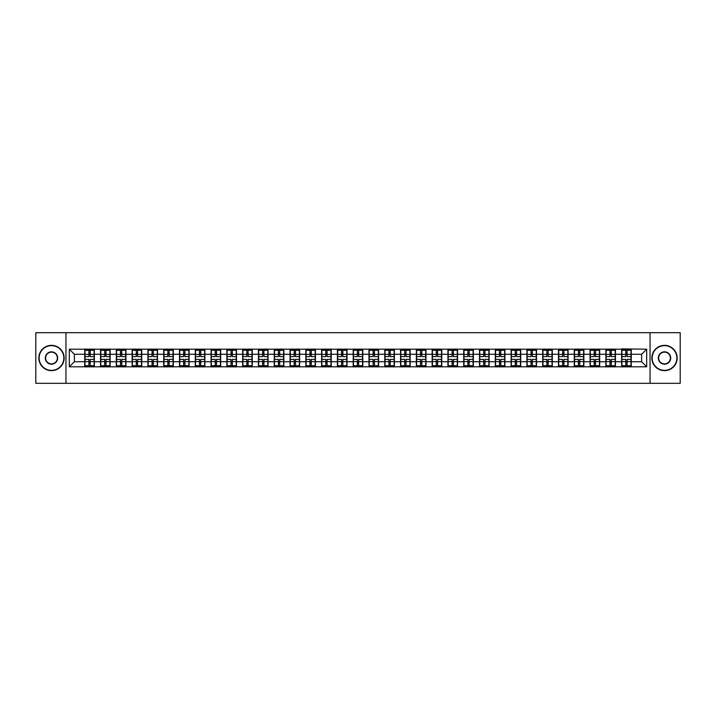 <?xml version="1.0" encoding="UTF-8"?>
<svg xmlns="http://www.w3.org/2000/svg" width="716" height="716" viewBox="0 0 716 716"><rect width="100%" height="100%" fill="white"/><g stroke="black" fill="none" stroke-linecap="round" stroke-linejoin="round"><path stroke-width="1.07" d="M650.038 383.311L680.2 383.311L680.2 332.689L650.038 332.689L650.038 383.311L65.962 383.311L65.962 332.689L35.8 332.689L35.8 383.311L65.962 383.311M650.038 332.689L65.962 332.689M641.634 361.741L641.634 354.259L631.261 354.259L631.261 361.741L641.634 361.741L646.691 366.807L646.691 349.193L621.64 348.889L621.64 354.259L615.465 354.259L615.465 361.741L621.64 361.741L621.64 354.259M646.691 366.807L69.309 366.807L69.309 349.193L84.739 349.193L84.739 354.259L74.366 354.259L74.366 361.741L84.739 361.741L84.739 354.259M621.64 349.193L84.739 349.193M621.64 361.741L621.64 366.807M615.465 361.741L615.465 366.807M615.465 349.193L615.465 354.259M599.677 361.741L605.852 361.741L605.852 354.259L599.677 354.259L599.677 366.807M605.852 361.741L605.852 366.807M605.852 349.193L605.852 354.259M599.677 349.193L599.677 354.259M583.88 361.741L590.056 361.741L590.056 354.259L583.88 354.259L583.88 366.807M590.056 361.741L590.056 366.807M590.056 349.193L590.056 354.259M583.88 349.193L583.88 354.259M568.092 361.741L574.268 361.741L574.268 354.259L568.092 354.259L568.092 366.807M574.268 361.741L574.268 366.807M574.268 349.193L574.268 354.259M568.092 349.193L568.092 354.259M552.305 361.741L558.48 361.741L558.48 354.259L552.305 354.259L552.305 366.807M558.48 361.741L558.48 366.807M558.48 349.193L558.48 354.259M552.305 349.193L552.305 354.259M536.508 361.741L542.683 361.741L542.683 354.259L536.508 354.259L536.508 366.807M542.683 361.741L542.683 366.807M542.683 349.193L542.683 354.259M536.508 349.193L536.508 354.259M520.72 361.741L526.895 361.741L526.895 354.259L520.72 354.259L520.72 366.807M526.895 361.741L526.895 366.807M526.895 349.193L526.895 354.259M520.72 349.193L520.72 354.259M504.932 361.741L511.108 361.741L511.108 354.259L504.932 354.259L504.932 366.807M511.108 361.741L511.108 366.807M511.108 349.193L511.108 354.259M504.932 349.193L504.932 354.259M489.135 361.741L495.311 361.741L495.311 354.259L489.135 354.259L489.135 366.807M495.311 361.741L495.311 366.807M495.311 349.193L495.311 354.259M489.135 349.193L489.135 354.259M473.348 361.741L479.523 361.741L479.523 354.259L473.348 354.259L473.348 366.807M479.523 361.741L479.523 366.807M479.523 349.193L479.523 354.259M473.348 349.193L473.348 354.259M457.551 361.741L463.726 361.741L463.726 354.259L457.551 354.259L457.551 366.807M463.726 361.741L463.726 366.807M463.726 349.193L463.726 354.259M457.551 349.193L457.551 354.259M441.763 361.741L447.939 361.741L447.939 354.259L441.763 354.259L441.763 366.807M447.939 361.741L447.939 366.807M447.939 349.193L447.939 354.259M441.763 349.193L441.763 354.259M425.975 361.741L432.151 361.741L432.151 354.259L425.975 354.259L425.975 366.807M432.151 361.741L432.151 366.807M432.151 349.193L432.151 354.259M425.975 349.193L425.975 354.259M410.179 361.741L416.354 361.741L416.354 354.259L410.179 354.259L410.179 366.807M416.354 361.741L416.354 366.807M416.354 349.193L416.354 354.259M410.179 349.193L410.179 354.259M394.391 361.741L400.566 361.741L400.566 354.259L394.391 354.259L394.391 366.807M400.566 361.741L400.566 366.807M400.566 349.193L400.566 354.259M394.391 349.193L394.391 354.259M378.603 361.741L384.778 361.741L384.778 354.259L378.603 354.259L378.603 366.807M384.778 361.741L384.778 366.807M384.778 349.193L384.778 354.259M378.603 349.193L378.603 354.259M362.806 361.741L368.982 361.741L368.982 354.259L362.806 354.259L362.806 366.807M368.982 361.741L368.982 366.807M368.982 349.193L368.982 354.259M362.806 349.193L362.806 354.259M347.018 361.741L353.194 361.741L353.194 354.259L347.018 354.259L347.018 366.807M353.194 361.741L353.194 366.807M353.194 349.193L353.194 354.259M347.018 349.193L347.018 354.259M331.222 361.741L337.397 361.741L337.397 354.259L331.222 354.259L331.222 366.807M337.397 361.741L337.397 366.807M337.397 349.193L337.397 354.259M331.222 349.193L331.222 354.259M315.434 361.741L321.609 361.741L321.609 354.259L315.434 354.259L315.434 366.807M321.609 361.741L321.609 366.807M321.609 349.193L321.609 354.259M315.434 349.193L315.434 354.259M299.646 361.741L305.822 361.741L305.822 354.259L299.646 354.259L299.646 366.807M305.822 361.741L305.822 366.807M305.822 349.193L305.822 354.259M299.646 349.193L299.646 354.259M283.849 361.741L290.025 361.741L290.025 354.259L283.849 354.259L283.849 366.807M290.025 361.741L290.025 366.807M290.025 349.193L290.025 354.259M283.849 349.193L283.849 354.259M268.061 361.741L274.237 361.741L274.237 354.259L268.061 354.259L268.061 366.807M274.237 361.741L274.237 366.807M274.237 349.193L274.237 354.259M268.061 349.193L268.061 354.259M252.274 361.741L258.449 361.741L258.449 354.259L252.274 354.259L252.274 366.807M258.449 361.741L258.449 366.807M258.449 349.193L258.449 354.259M252.274 349.193L252.274 354.259M236.477 361.741L242.652 361.741L242.652 354.259L236.477 354.259L236.477 366.807M242.652 361.741L242.652 366.807M242.652 349.193L242.652 354.259M236.477 349.193L236.477 354.259M220.689 361.741L226.865 361.741L226.865 354.259L220.689 354.259L220.689 366.807M226.865 361.741L226.865 366.807M226.865 349.193L226.865 354.259M220.689 349.193L220.689 354.259M204.892 361.741L211.068 361.741L211.068 354.259L204.892 354.259L204.892 366.807M211.068 361.741L211.068 366.807M211.068 349.193L211.068 354.259M204.892 349.193L204.892 354.259M189.105 361.741L195.28 361.741L195.28 354.259L189.105 354.259L189.105 366.807M195.28 361.741L195.28 366.807M195.28 349.193L195.28 354.259M189.105 349.193L189.105 354.259M173.317 361.741L179.492 361.741L179.492 354.259L173.317 354.259L173.317 366.807M179.492 361.741L179.492 366.807M179.492 349.193L179.492 354.259M173.317 349.193L173.317 354.259M157.52 361.741L163.696 361.741L163.696 354.259L157.52 354.259L157.52 366.807M163.696 361.741L163.696 366.807M163.696 349.193L163.696 354.259M157.52 349.193L157.52 354.259M141.732 361.741L147.908 361.741L147.908 354.259L141.732 354.259L141.732 366.807M147.908 361.741L147.908 366.807M147.908 349.193L147.908 354.259M141.732 349.193L141.732 354.259M125.944 361.741L132.12 361.741L132.12 354.259L125.944 354.259L125.944 366.807M132.12 361.741L132.12 366.807M132.12 349.193L132.12 354.259M125.944 349.193L125.944 354.259M110.148 361.741L116.323 361.741L116.323 354.259L110.148 354.259L110.148 366.807M116.323 361.741L116.323 366.807M116.323 349.193L116.323 354.259M110.148 349.193L110.148 354.259M94.36 361.741L100.535 361.741L100.535 354.259L94.36 354.259L94.36 366.807M100.535 361.741L100.535 366.807M100.535 349.193L100.535 354.259M94.36 349.193L94.36 354.259M84.739 361.741L84.739 366.807M74.366 361.741L69.309 366.807M69.309 349.193L74.366 354.259M631.261 361.741L631.261 366.807M631.261 349.193L631.261 354.259M646.691 349.193L641.634 354.259M84.998 354.411L88.891 354.411L88.891 349.14L84.998 349.14L84.998 359.369L88.891 359.369L88.891 361.589L90.207 361.58L90.207 359.369L94.109 359.369L94.109 349.14L90.207 349.14L90.207 350.258L94.109 350.258M88.891 352.943L90.207 352.943M90.207 350.41L88.891 350.41M84.998 356.631L88.891 356.631L88.891 354.411L90.207 354.42L90.207 356.631L94.109 356.631M84.998 350.258L88.891 350.258M88.891 365.59L90.207 365.59M88.891 363.057L90.207 363.057M84.998 366.861L88.891 366.861L88.891 365.742L84.998 365.742L84.998 366.861M84.998 359.369L84.998 361.589L88.891 361.589L88.891 365.742M84.998 361.589L84.998 365.742M94.109 359.369L94.109 366.861L90.207 366.861L90.207 365.742L94.109 365.742M94.109 361.589L90.207 361.589L90.207 365.742M94.109 354.411L90.207 354.411L90.207 350.258M100.786 354.411L104.688 354.411L104.688 349.14L100.786 349.14L100.786 359.369L104.688 359.369L104.688 361.589L106.004 361.58L106.004 359.369L109.897 359.369L109.897 349.14L106.004 349.14L106.004 350.258L109.897 350.258M104.688 352.943L106.004 352.943M106.004 350.41L104.688 350.41M100.786 356.631L104.688 356.631L104.688 354.411L106.004 354.42L106.004 356.631L109.897 356.631M100.786 350.258L104.688 350.258M104.688 365.59L106.004 365.59M104.688 363.057L106.004 363.057M100.786 366.861L104.688 366.861L104.688 365.742L100.786 365.742L100.786 366.861M100.786 359.369L100.786 361.589L104.688 361.589L104.688 365.742M100.786 361.589L100.786 365.742M109.897 359.369L109.897 366.861L106.004 366.861L106.004 365.742L109.897 365.742M109.897 361.589L106.004 361.589L106.004 365.742M109.897 354.411L106.004 354.411L106.004 350.258M116.574 354.411L120.476 354.411L120.476 349.14L116.574 349.14L116.574 359.369L120.476 359.369L120.476 361.589L121.792 361.58L121.792 359.369L125.685 359.369L125.685 349.14L121.792 349.14L121.792 350.258L125.685 350.258M120.476 352.943L121.792 352.943M121.792 350.41L120.476 350.41M116.574 356.631L120.476 356.631L120.476 354.411L121.792 354.42L121.792 356.631L125.685 356.631M116.574 350.258L120.476 350.258M120.476 365.59L121.792 365.59M120.476 363.057L121.792 363.057M116.574 366.861L120.476 366.861L120.476 365.742L116.574 365.742L116.574 366.861M116.574 359.369L116.574 361.589L120.476 361.589L120.476 365.742M116.574 361.589L116.574 365.742M125.685 359.369L125.685 366.861L121.792 366.861L121.792 365.742L125.685 365.742M125.685 361.589L121.792 361.589L121.792 365.742M125.685 354.411L121.792 354.411L121.792 350.258M132.371 354.411L136.264 354.411L136.264 349.14L132.371 349.14L132.371 359.369L136.264 359.369L136.264 361.589L137.579 361.58L137.579 359.369L141.482 359.369L141.482 349.14L137.579 349.14L137.579 350.258L141.482 350.258M136.264 352.943L137.579 352.943M137.579 350.41L136.264 350.41M132.371 356.631L136.264 356.631L136.264 354.411L137.579 354.42L137.579 356.631L141.482 356.631M132.371 350.258L136.264 350.258M136.264 365.59L137.579 365.59M136.264 363.057L137.579 363.057M132.371 366.861L136.264 366.861L136.264 365.742L132.371 365.742L132.371 366.861M132.371 359.369L132.371 361.589L136.264 361.589L136.264 365.742M132.371 361.589L132.371 365.742M141.482 359.369L141.482 366.861L137.579 366.861L137.579 365.742L141.482 365.742M141.482 361.589L137.579 361.589L137.579 365.742M141.482 354.411L137.579 354.411L137.579 350.258M148.158 354.411L152.061 354.411L152.061 349.14L148.158 349.14L148.158 359.369L152.061 359.369L152.061 361.589L153.376 361.58L153.376 359.369L157.269 359.369L157.269 349.14L153.376 349.14L153.376 350.258L157.269 350.258M152.061 352.943L153.376 352.943M153.376 350.41L152.061 350.41M148.158 356.631L152.061 356.631L152.061 354.411L153.376 354.42L153.376 356.631L157.269 356.631M148.158 350.258L152.061 350.258M152.061 365.59L153.376 365.59M152.061 363.057L153.376 363.057M148.158 366.861L152.061 366.861L152.061 365.742L148.158 365.742L148.158 366.861M148.158 359.369L148.158 361.589L152.061 361.589L152.061 365.742M148.158 361.589L148.158 365.742M157.269 359.369L157.269 366.861L153.376 366.861L153.376 365.742L157.269 365.742M157.269 361.589L153.376 361.589L153.376 365.742M157.269 354.411L153.376 354.411L153.376 350.258M163.955 354.411L167.848 354.411L167.848 349.14L163.955 349.14L163.955 359.369L167.848 359.369L167.848 361.589L169.164 361.58L169.164 359.369L173.057 359.369L173.057 349.14L169.164 349.14L169.164 350.258L173.057 350.258M167.848 352.943L169.164 352.943M169.164 350.41L167.848 350.41M163.955 356.631L167.848 356.631L167.848 354.411L169.164 354.42L169.164 356.631L173.057 356.631M163.955 350.258L167.848 350.258M167.848 365.59L169.164 365.59M167.848 363.057L169.164 363.057M163.955 366.861L167.848 366.861L167.848 365.742L163.955 365.742L163.955 366.861M163.955 359.369L163.955 361.589L167.848 361.589L167.848 365.742M163.955 361.589L163.955 365.742M173.057 359.369L173.057 366.861L169.164 366.861L169.164 365.742L173.057 365.742M173.057 361.589L169.164 361.589L169.164 365.742M173.057 354.411L169.164 354.411L169.164 350.258M51.489 370.351A12.351 12.351 0 0 0 63.84 358A12.351 12.351 0 0 0 51.489 345.649A12.351 12.351 0 0 0 39.138 358A12.351 12.351 0 0 0 51.489 370.351M51.489 345.345A12.655 12.655 0 0 1 64.145 358A12.655 12.655 0 0 1 51.489 370.655A12.655 12.655 0 0 1 38.834 358A12.655 12.655 0 0 1 51.489 345.345M51.489 364.175A6.176 6.176 0 0 1 45.314 358A6.176 6.176 0 0 1 51.489 351.825A6.176 6.176 0 0 1 57.665 358A6.176 6.176 0 0 1 51.489 364.175M51.489 352.129A5.871 5.871 0 0 0 45.618 358A5.871 5.871 0 0 0 51.489 363.871A5.871 5.871 0 0 0 57.361 358A5.871 5.871 0 0 0 51.489 352.129M664.511 370.351A12.351 12.351 0 0 0 676.862 358A12.351 12.351 0 0 0 664.511 345.649A12.351 12.351 0 0 0 652.16 358A12.351 12.351 0 0 0 664.511 370.351M664.511 345.345A12.655 12.655 0 0 1 677.166 358A12.655 12.655 0 0 1 664.511 370.655A12.655 12.655 0 0 1 651.855 358A12.655 12.655 0 0 1 664.511 345.345M664.511 364.175A6.176 6.176 0 0 1 658.335 358A6.176 6.176 0 0 1 664.511 351.825A6.176 6.176 0 0 1 670.686 358A6.176 6.176 0 0 1 664.511 364.175M664.511 352.129A5.871 5.871 0 0 0 658.639 358A5.871 5.871 0 0 0 664.511 363.871A5.871 5.871 0 0 0 670.382 358A5.871 5.871 0 0 0 664.511 352.129M179.743 354.411L183.636 354.411L183.636 349.14L179.743 349.14L179.743 359.369L183.636 359.369L183.636 361.589L184.952 361.58L184.952 359.369L188.854 359.369L188.854 349.14L184.952 349.14L184.952 350.258L188.854 350.258M183.636 352.943L184.952 352.943M184.952 350.41L183.636 350.41M179.743 356.631L183.636 356.631L183.636 354.411L184.952 354.42L184.952 356.631L188.854 356.631M179.743 350.258L183.636 350.258M183.636 365.59L184.952 365.59M183.636 363.057L184.952 363.057M179.743 366.861L183.636 366.861L183.636 365.742L179.743 365.742L179.743 366.861M179.743 359.369L179.743 361.589L183.636 361.589L183.636 365.742M179.743 361.589L179.743 365.742M188.854 359.369L188.854 366.861L184.952 366.861L184.952 365.742L188.854 365.742M188.854 361.589L184.952 361.589L184.952 365.742M188.854 354.411L184.952 354.411L184.952 350.258M195.531 354.411L199.433 354.411L199.433 349.14L195.531 349.14L195.531 359.369L199.433 359.369L199.433 361.589L200.749 361.58L200.749 359.369L204.642 359.369L204.642 349.14L200.749 349.14L200.749 350.258L204.642 350.258M199.433 352.943L200.749 352.943M200.749 350.41L199.433 350.41M195.531 356.631L199.433 356.631L199.433 354.411L200.749 354.42L200.749 356.631L204.642 356.631M195.531 350.258L199.433 350.258M199.433 365.59L200.749 365.59M199.433 363.057L200.749 363.057M195.531 366.861L199.433 366.861L199.433 365.742L195.531 365.742L195.531 366.861M195.531 359.369L195.531 361.589L199.433 361.589L199.433 365.742M195.531 361.589L195.531 365.742M204.642 359.369L204.642 366.861L200.749 366.861L200.749 365.742L204.642 365.742M204.642 361.589L200.749 361.589L200.749 365.742M204.642 354.411L200.749 354.411L200.749 350.258M211.327 354.411L215.221 354.411L215.221 349.14L211.327 349.14L211.327 359.369L215.221 359.369L215.221 361.589L216.536 361.58L216.536 359.369L220.439 359.369L220.439 349.14L216.536 349.14L216.536 350.258L220.439 350.258M215.221 352.943L216.536 352.943M216.536 350.41L215.221 350.41M211.327 356.631L215.221 356.631L215.221 354.411L216.536 354.42L216.536 356.631L220.439 356.631M211.327 350.258L215.221 350.258M215.221 365.59L216.536 365.59M215.221 363.057L216.536 363.057M211.327 366.861L215.221 366.861L215.221 365.742L211.327 365.742L211.327 366.861M211.327 359.369L211.327 361.589L215.221 361.589L215.221 365.742M211.327 361.589L211.327 365.742M220.439 359.369L220.439 366.861L216.536 366.861L216.536 365.742L220.439 365.742M220.439 361.589L216.536 361.589L216.536 365.742M220.439 354.411L216.536 354.411L216.536 350.258M227.115 354.411L231.008 354.411L231.008 349.14L227.115 349.14L227.115 359.369L231.008 359.369L231.008 361.589L232.333 361.58L232.333 359.369L236.226 359.369L236.226 349.14L232.333 349.14L232.333 350.258L236.226 350.258M231.008 352.943L232.333 352.943M232.333 350.41L231.008 350.41M227.115 356.631L231.008 356.631L231.008 354.411L232.333 354.42L232.333 356.631L236.226 356.631M227.115 350.258L231.008 350.258M231.008 365.59L232.333 365.59M231.008 363.057L232.333 363.057M227.115 366.861L231.008 366.861L231.008 365.742L227.115 365.742L227.115 366.861M227.115 359.369L227.115 361.589L231.008 361.589L231.008 365.742M227.115 361.589L227.115 365.742M236.226 359.369L236.226 366.861L232.333 366.861L232.333 365.742L236.226 365.742M236.226 361.589L232.333 361.589L232.333 365.742M236.226 354.411L232.333 354.411L232.333 350.258M242.903 354.411L246.805 354.411L246.805 349.14L242.903 349.14L242.903 359.369L246.805 359.369L246.805 361.589L248.121 361.58L248.121 359.369L252.014 359.369L252.014 349.14L248.121 349.14L248.121 350.258L252.014 350.258M246.805 352.943L248.121 352.943M248.121 350.41L246.805 350.41M242.903 356.631L246.805 356.631L246.805 354.411L248.121 354.42L248.121 356.631L252.014 356.631M242.903 350.258L246.805 350.258M246.805 365.59L248.121 365.59M246.805 363.057L248.121 363.057M242.903 366.861L246.805 366.861L246.805 365.742L242.903 365.742L242.903 366.861M242.903 359.369L242.903 361.589L246.805 361.589L246.805 365.742M242.903 361.589L242.903 365.742M252.014 359.369L252.014 366.861L248.121 366.861L248.121 365.742L252.014 365.742M252.014 361.589L248.121 361.589L248.121 365.742M252.014 354.411L248.121 354.411L248.121 350.258M258.7 354.411L262.593 354.411L262.593 349.14L258.7 349.14L258.7 359.369L262.593 359.369L262.593 361.589L263.909 361.58L263.909 359.369L267.811 359.369L267.811 349.14L263.909 349.14L263.909 350.258L267.811 350.258M262.593 352.943L263.909 352.943M263.909 350.41L262.593 350.41M258.7 356.631L262.593 356.631L262.593 354.411L263.909 354.42L263.909 356.631L267.811 356.631M258.7 350.258L262.593 350.258M262.593 365.59L263.909 365.59M262.593 363.057L263.909 363.057M258.7 366.861L262.593 366.861L262.593 365.742L258.7 365.742L258.7 366.861M258.7 359.369L258.7 361.589L262.593 361.589L262.593 365.742M258.7 361.589L258.7 365.742M267.811 359.369L267.811 366.861L263.909 366.861L263.909 365.742L267.811 365.742M267.811 361.589L263.909 361.589L263.909 365.742M267.811 354.411L263.909 354.411L263.909 350.258M274.488 354.411L278.39 354.411L278.39 349.14L274.488 349.14L274.488 359.369L278.39 359.369L278.39 361.589L279.705 361.58L279.705 359.369L283.599 359.369L283.599 349.14L279.705 349.14L279.705 350.258L283.599 350.258M278.39 352.943L279.705 352.943M279.705 350.41L278.39 350.41M274.488 356.631L278.39 356.631L278.39 354.411L279.705 354.42L279.705 356.631L283.599 356.631M274.488 350.258L278.39 350.258M278.39 365.59L279.705 365.59M278.39 363.057L279.705 363.057M274.488 366.861L278.39 366.861L278.39 365.742L274.488 365.742L274.488 366.861M274.488 359.369L274.488 361.589L278.39 361.589L278.39 365.742M274.488 361.589L274.488 365.742M283.599 359.369L283.599 366.861L279.705 366.861L279.705 365.742L283.599 365.742M283.599 361.589L279.705 361.589L279.705 365.742M283.599 354.411L279.705 354.411L279.705 350.258M290.284 354.411L294.178 354.411L294.178 349.14L290.284 349.14L290.284 359.369L294.178 359.369L294.178 361.589L295.493 361.58L295.493 359.369L299.386 359.369L299.386 349.14L295.493 349.14L295.493 350.258L299.386 350.258M294.178 352.943L295.493 352.943M295.493 350.41L294.178 350.41M290.284 356.631L294.178 356.631L294.178 354.411L295.493 354.42L295.493 356.631L299.386 356.631M290.284 350.258L294.178 350.258M294.178 365.59L295.493 365.59M294.178 363.057L295.493 363.057M290.284 366.861L294.178 366.861L294.178 365.742L290.284 365.742L290.284 366.861M290.284 359.369L290.284 361.589L294.178 361.589L294.178 365.742M290.284 361.589L290.284 365.742M299.386 359.369L299.386 366.861L295.493 366.861L295.493 365.742L299.386 365.742M299.386 361.589L295.493 361.589L295.493 365.742M299.386 354.411L295.493 354.411L295.493 350.258M306.072 354.411L309.965 354.411L309.965 349.14L306.072 349.14L306.072 359.369L309.965 359.369L309.965 361.589L311.281 361.58L311.281 359.369L315.183 359.369L315.183 349.14L311.281 349.14L311.281 350.258L315.183 350.258M309.965 352.943L311.281 352.943M311.281 350.41L309.965 350.41M306.072 356.631L309.965 356.631L309.965 354.411L311.281 354.42L311.281 356.631L315.183 356.631M306.072 350.258L309.965 350.258M309.965 365.59L311.281 365.59M309.965 363.057L311.281 363.057M306.072 366.861L309.965 366.861L309.965 365.742L306.072 365.742L306.072 366.861M306.072 359.369L306.072 361.589L309.965 361.589L309.965 365.742M306.072 361.589L306.072 365.742M315.183 359.369L315.183 366.861L311.281 366.861L311.281 365.742L315.183 365.742M315.183 361.589L311.281 361.589L311.281 365.742M315.183 354.411L311.281 354.411L311.281 350.258M321.86 354.411L325.762 354.411L325.762 349.14L321.86 349.14L321.86 359.369L325.762 359.369L325.762 361.589L327.078 361.58L327.078 359.369L330.971 359.369L330.971 349.14L327.078 349.14L327.078 350.258L330.971 350.258M325.762 352.943L327.078 352.943M327.078 350.41L325.762 350.41M321.86 356.631L325.762 356.631L325.762 354.411L327.078 354.42L327.078 356.631L330.971 356.631M321.86 350.258L325.762 350.258M325.762 365.59L327.078 365.59M325.762 363.057L327.078 363.057M321.86 366.861L325.762 366.861L325.762 365.742L321.86 365.742L321.86 366.861M321.86 359.369L321.86 361.589L325.762 361.589L325.762 365.742M321.86 361.589L321.86 365.742M330.971 359.369L330.971 366.861L327.078 366.861L327.078 365.742L330.971 365.742M330.971 361.589L327.078 361.589L327.078 365.742M330.971 354.411L327.078 354.411L327.078 350.258M337.657 354.411L341.55 354.411L341.55 349.14L337.657 349.14L337.657 359.369L341.55 359.369L341.55 361.589L342.866 361.58L342.866 359.369L346.768 359.369L346.768 349.14L342.866 349.14L342.866 350.258L346.768 350.258M341.55 352.943L342.866 352.943M342.866 350.41L341.55 350.41M337.657 356.631L341.55 356.631L341.55 354.411L342.866 354.42L342.866 356.631L346.768 356.631M337.657 350.258L341.55 350.258M341.55 365.59L342.866 365.59M341.55 363.057L342.866 363.057M337.657 366.861L341.55 366.861L341.55 365.742L337.657 365.742L337.657 366.861M337.657 359.369L337.657 361.589L341.55 361.589L341.55 365.742M337.657 361.589L337.657 365.742M346.768 359.369L346.768 366.861L342.866 366.861L342.866 365.742L346.768 365.742M346.768 361.589L342.866 361.589L342.866 365.742M346.768 354.411L342.866 354.411L342.866 350.258M353.444 354.411L357.338 354.411L357.338 349.14L353.444 349.14L353.444 359.369L357.338 359.369L357.338 361.589L358.662 361.58L358.662 359.369L362.556 359.369L362.556 349.14L358.662 349.14L358.662 350.258L362.556 350.258M357.338 352.943L358.662 352.943M358.662 350.41L357.338 350.41M353.444 356.631L357.338 356.631L357.338 354.411L358.662 354.42L358.662 356.631L362.556 356.631M353.444 350.258L357.338 350.258M357.338 365.59L358.662 365.59M357.338 363.057L358.662 363.057M353.444 366.861L357.338 366.861L357.338 365.742L353.444 365.742L353.444 366.861M353.444 359.369L353.444 361.589L357.338 361.589L357.338 365.742M353.444 361.589L353.444 365.742M362.556 359.369L362.556 366.861L358.662 366.861L358.662 365.742L362.556 365.742M362.556 361.589L358.662 361.589L358.662 365.742M362.556 354.411L358.662 354.411L358.662 350.258M369.232 354.411L373.134 354.411L373.134 349.14L369.232 349.14L369.232 359.369L373.134 359.369L373.134 361.589L374.45 361.58L374.45 359.369L378.343 359.369L378.343 349.14L374.45 349.14L374.45 350.258L378.343 350.258M373.134 352.943L374.45 352.943M374.45 350.41L373.134 350.41M369.232 356.631L373.134 356.631L373.134 354.411L374.45 354.42L374.45 356.631L378.343 356.631M369.232 350.258L373.134 350.258M373.134 365.59L374.45 365.59M373.134 363.057L374.45 363.057M369.232 366.861L373.134 366.861L373.134 365.742L369.232 365.742L369.232 366.861M369.232 359.369L369.232 361.589L373.134 361.589L373.134 365.742M369.232 361.589L369.232 365.742M378.343 359.369L378.343 366.861L374.45 366.861L374.45 365.742L378.343 365.742M378.343 361.589L374.45 361.589L374.45 365.742M378.343 354.411L374.45 354.411L374.45 350.258M385.029 354.411L388.922 354.411L388.922 349.14L385.029 349.14L385.029 359.369L388.922 359.369L388.922 361.589L390.238 361.58L390.238 359.369L394.14 359.369L394.14 349.14L390.238 349.14L390.238 350.258L394.14 350.258M388.922 352.943L390.238 352.943M390.238 350.41L388.922 350.41M385.029 356.631L388.922 356.631L388.922 354.411L390.238 354.42L390.238 356.631L394.14 356.631M385.029 350.258L388.922 350.258M388.922 365.59L390.238 365.59M388.922 363.057L390.238 363.057M385.029 366.861L388.922 366.861L388.922 365.742L385.029 365.742L385.029 366.861M385.029 359.369L385.029 361.589L388.922 361.589L388.922 365.742M385.029 361.589L385.029 365.742M394.14 359.369L394.14 366.861L390.238 366.861L390.238 365.742L394.14 365.742M394.14 361.589L390.238 361.589L390.238 365.742M394.14 354.411L390.238 354.411L390.238 350.258M400.817 354.411L404.719 354.411L404.719 349.14L400.817 349.14L400.817 359.369L404.719 359.369L404.719 361.589L406.035 361.58L406.035 359.369L409.928 359.369L409.928 349.14L406.035 349.14L406.035 350.258L409.928 350.258M404.719 352.943L406.035 352.943M406.035 350.41L404.719 350.41M400.817 356.631L404.719 356.631L404.719 354.411L406.035 354.42L406.035 356.631L409.928 356.631M400.817 350.258L404.719 350.258M404.719 365.59L406.035 365.59M404.719 363.057L406.035 363.057M400.817 366.861L404.719 366.861L404.719 365.742L400.817 365.742L400.817 366.861M400.817 359.369L400.817 361.589L404.719 361.589L404.719 365.742M400.817 361.589L400.817 365.742M409.928 359.369L409.928 366.861L406.035 366.861L406.035 365.742L409.928 365.742M409.928 361.589L406.035 361.589L406.035 365.742M409.928 354.411L406.035 354.411L406.035 350.258M416.614 354.411L420.507 354.411L420.507 349.14L416.614 349.14L416.614 359.369L420.507 359.369L420.507 361.589L421.822 361.58L421.822 359.369L425.716 359.369L425.716 349.14L421.822 349.14L421.822 350.258L425.716 350.258M420.507 352.943L421.822 352.943M421.822 350.41L420.507 350.41M416.614 356.631L420.507 356.631L420.507 354.411L421.822 354.42L421.822 356.631L425.716 356.631M416.614 350.258L420.507 350.258M420.507 365.59L421.822 365.59M420.507 363.057L421.822 363.057M416.614 366.861L420.507 366.861L420.507 365.742L416.614 365.742L416.614 366.861M416.614 359.369L416.614 361.589L420.507 361.589L420.507 365.742M416.614 361.589L416.614 365.742M425.716 359.369L425.716 366.861L421.822 366.861L421.822 365.742L425.716 365.742M425.716 361.589L421.822 361.589L421.822 365.742M425.716 354.411L421.822 354.411L421.822 350.258M432.401 354.411L436.295 354.411L436.295 349.14L432.401 349.14L432.401 359.369L436.295 359.369L436.295 361.589L437.61 361.58L437.61 359.369L441.512 359.369L441.512 349.14L437.61 349.14L437.61 350.258L441.512 350.258M436.295 352.943L437.61 352.943M437.61 350.41L436.295 350.41M432.401 356.631L436.295 356.631L436.295 354.411L437.61 354.42L437.61 356.631L441.512 356.631M432.401 350.258L436.295 350.258M436.295 365.59L437.61 365.59M436.295 363.057L437.61 363.057M432.401 366.861L436.295 366.861L436.295 365.742L432.401 365.742L432.401 366.861M432.401 359.369L432.401 361.589L436.295 361.589L436.295 365.742M432.401 361.589L432.401 365.742M441.512 359.369L441.512 366.861L437.61 366.861L437.61 365.742L441.512 365.742M441.512 361.589L437.61 361.589L437.61 365.742M441.512 354.411L437.61 354.411L437.61 350.258M448.189 354.411L452.091 354.411L452.091 349.14L448.189 349.14L448.189 359.369L452.091 359.369L452.091 361.589L453.407 361.58L453.407 359.369L457.3 359.369L457.3 349.14L453.407 349.14L453.407 350.258L457.3 350.258M452.091 352.943L453.407 352.943M453.407 350.41L452.091 350.41M448.189 356.631L452.091 356.631L452.091 354.411L453.407 354.42L453.407 356.631L457.3 356.631M448.189 350.258L452.091 350.258M452.091 365.59L453.407 365.59M452.091 363.057L453.407 363.057M448.189 366.861L452.091 366.861L452.091 365.742L448.189 365.742L448.189 366.861M448.189 359.369L448.189 361.589L452.091 361.589L452.091 365.742M448.189 361.589L448.189 365.742M457.3 359.369L457.3 366.861L453.407 366.861L453.407 365.742L457.3 365.742M457.3 361.589L453.407 361.589L453.407 365.742M457.3 354.411L453.407 354.411L453.407 350.258M463.986 354.411L467.879 354.411L467.879 349.14L463.986 349.14L463.986 359.369L467.879 359.369L467.879 361.589L469.195 361.58L469.195 359.369L473.097 359.369L473.097 349.14L469.195 349.14L469.195 350.258L473.097 350.258M467.879 352.943L469.195 352.943M469.195 350.41L467.879 350.41M463.986 356.631L467.879 356.631L467.879 354.411L469.195 354.42L469.195 356.631L473.097 356.631M463.986 350.258L467.879 350.258M467.879 365.59L469.195 365.59M467.879 363.057L469.195 363.057M463.986 366.861L467.879 366.861L467.879 365.742L463.986 365.742L463.986 366.861M463.986 359.369L463.986 361.589L467.879 361.589L467.879 365.742M463.986 361.589L463.986 365.742M473.097 359.369L473.097 366.861L469.195 366.861L469.195 365.742L473.097 365.742M473.097 361.589L469.195 361.589L469.195 365.742M473.097 354.411L469.195 354.411L469.195 350.258M479.774 354.411L483.667 354.411L483.667 349.14L479.774 349.14L479.774 359.369L483.667 359.369L483.667 361.589L484.992 361.58L484.992 359.369L488.885 359.369L488.885 349.14L484.992 349.14L484.992 350.258L488.885 350.258M483.667 352.943L484.992 352.943M484.992 350.41L483.667 350.41M479.774 356.631L483.667 356.631L483.667 354.411L484.992 354.42L484.992 356.631L488.885 356.631M479.774 350.258L483.667 350.258M483.667 365.59L484.992 365.59M483.667 363.057L484.992 363.057M479.774 366.861L483.667 366.861L483.667 365.742L479.774 365.742L479.774 366.861M479.774 359.369L479.774 361.589L483.667 361.589L483.667 365.742M479.774 361.589L479.774 365.742M488.885 359.369L488.885 366.861L484.992 366.861L484.992 365.742L488.885 365.742M488.885 361.589L484.992 361.589L484.992 365.742M488.885 354.411L484.992 354.411L484.992 350.258M495.562 354.411L499.464 354.411L499.464 349.14L495.562 349.14L495.562 359.369L499.464 359.369L499.464 361.589L500.779 361.58L500.779 359.369L504.673 359.369L504.673 349.14L500.779 349.14L500.779 350.258L504.673 350.258M499.464 352.943L500.779 352.943M500.779 350.41L499.464 350.41M495.562 356.631L499.464 356.631L499.464 354.411L500.779 354.42L500.779 356.631L504.673 356.631M495.562 350.258L499.464 350.258M499.464 365.59L500.779 365.59M499.464 363.057L500.779 363.057M495.562 366.861L499.464 366.861L499.464 365.742L495.562 365.742L495.562 366.861M495.562 359.369L495.562 361.589L499.464 361.589L499.464 365.742M495.562 361.589L495.562 365.742M504.673 359.369L504.673 366.861L500.779 366.861L500.779 365.742L504.673 365.742M504.673 361.589L500.779 361.589L500.779 365.742M504.673 354.411L500.779 354.411L500.779 350.258M511.358 354.411L515.252 354.411L515.252 349.14L511.358 349.14L511.358 359.369L515.252 359.369L515.252 361.589L516.567 361.58L516.567 359.369L520.469 359.369L520.469 349.14L516.567 349.14L516.567 350.258L520.469 350.258M515.252 352.943L516.567 352.943M516.567 350.41L515.252 350.41M511.358 356.631L515.252 356.631L515.252 354.411L516.567 354.42L516.567 356.631L520.469 356.631M511.358 350.258L515.252 350.258M515.252 365.59L516.567 365.59M515.252 363.057L516.567 363.057M511.358 366.861L515.252 366.861L515.252 365.742L511.358 365.742L511.358 366.861M511.358 359.369L511.358 361.589L515.252 361.589L515.252 365.742M511.358 361.589L511.358 365.742M520.469 359.369L520.469 366.861L516.567 366.861L516.567 365.742L520.469 365.742M520.469 361.589L516.567 361.589L516.567 365.742M520.469 354.411L516.567 354.411L516.567 350.258M527.146 354.411L531.048 354.411L531.048 349.14L527.146 349.14L527.146 359.369L531.048 359.369L531.048 361.589L532.364 361.58L532.364 359.369L536.257 359.369L536.257 349.14L532.364 349.14L532.364 350.258L536.257 350.258M531.048 352.943L532.364 352.943M532.364 350.41L531.048 350.41M527.146 356.631L531.048 356.631L531.048 354.411L532.364 354.42L532.364 356.631L536.257 356.631M527.146 350.258L531.048 350.258M531.048 365.59L532.364 365.59M531.048 363.057L532.364 363.057M527.146 366.861L531.048 366.861L531.048 365.742L527.146 365.742L527.146 366.861M527.146 359.369L527.146 361.589L531.048 361.589L531.048 365.742M527.146 361.589L527.146 365.742M536.257 359.369L536.257 366.861L532.364 366.861L532.364 365.742L536.257 365.742M536.257 361.589L532.364 361.589L532.364 365.742M536.257 354.411L532.364 354.411L532.364 350.258M542.943 354.411L546.836 354.411L546.836 349.14L542.943 349.14L542.943 359.369L546.836 359.369L546.836 361.589L548.152 361.58L548.152 359.369L552.045 359.369L552.045 349.14L548.152 349.14L548.152 350.258L552.045 350.258M546.836 352.943L548.152 352.943M548.152 350.41L546.836 350.41M542.943 356.631L546.836 356.631L546.836 354.411L548.152 354.42L548.152 356.631L552.045 356.631M542.943 350.258L546.836 350.258M546.836 365.59L548.152 365.59M546.836 363.057L548.152 363.057M542.943 366.861L546.836 366.861L546.836 365.742L542.943 365.742L542.943 366.861M542.943 359.369L542.943 361.589L546.836 361.589L546.836 365.742M542.943 361.589L542.943 365.742M552.045 359.369L552.045 366.861L548.152 366.861L548.152 365.742L552.045 365.742M552.045 361.589L548.152 361.589L548.152 365.742M552.045 354.411L548.152 354.411L548.152 350.258M558.731 354.411L562.624 354.411L562.624 349.14L558.731 349.14L558.731 359.369L562.624 359.369L562.624 361.589L563.94 361.58L563.94 359.369L567.842 359.369L567.842 349.14L563.94 349.14L563.94 350.258L567.842 350.258M562.624 352.943L563.94 352.943M563.94 350.41L562.624 350.41M558.731 356.631L562.624 356.631L562.624 354.411L563.94 354.42L563.94 356.631L567.842 356.631M558.731 350.258L562.624 350.258M562.624 365.59L563.94 365.59M562.624 363.057L563.94 363.057M558.731 366.861L562.624 366.861L562.624 365.742L558.731 365.742L558.731 366.861M558.731 359.369L558.731 361.589L562.624 361.589L562.624 365.742M558.731 361.589L558.731 365.742M567.842 359.369L567.842 366.861L563.94 366.861L563.94 365.742L567.842 365.742M567.842 361.589L563.94 361.589L563.94 365.742M567.842 354.411L563.94 354.411L563.94 350.258M574.518 354.411L578.421 354.411L578.421 349.14L574.518 349.14L574.518 359.369L578.421 359.369L578.421 361.589L579.736 361.58L579.736 359.369L583.63 359.369L583.63 349.14L579.736 349.14L579.736 350.258L583.63 350.258M578.421 352.943L579.736 352.943M579.736 350.41L578.421 350.41M574.518 356.631L578.421 356.631L578.421 354.411L579.736 354.42L579.736 356.631L583.63 356.631M574.518 350.258L578.421 350.258M578.421 365.59L579.736 365.59M578.421 363.057L579.736 363.057M574.518 366.861L578.421 366.861L578.421 365.742L574.518 365.742L574.518 366.861M574.518 359.369L574.518 361.589L578.421 361.589L578.421 365.742M574.518 361.589L574.518 365.742M583.63 359.369L583.63 366.861L579.736 366.861L579.736 365.742L583.63 365.742M583.63 361.589L579.736 361.589L579.736 365.742M583.63 354.411L579.736 354.411L579.736 350.258M590.315 354.411L594.208 354.411L594.208 349.14L590.315 349.14L590.315 359.369L594.208 359.369L594.208 361.589L595.524 361.58L595.524 359.369L599.426 359.369L599.426 349.14L595.524 349.14L595.524 350.258L599.426 350.258M594.208 352.943L595.524 352.943M595.524 350.41L594.208 350.41M590.315 356.631L594.208 356.631L594.208 354.411L595.524 354.42L595.524 356.631L599.426 356.631M590.315 350.258L594.208 350.258M594.208 365.59L595.524 365.59M594.208 363.057L595.524 363.057M590.315 366.861L594.208 366.861L594.208 365.742L590.315 365.742L590.315 366.861M590.315 359.369L590.315 361.589L594.208 361.589L594.208 365.742M590.315 361.589L590.315 365.742M599.426 359.369L599.426 366.861L595.524 366.861L595.524 365.742L599.426 365.742M599.426 361.589L595.524 361.589L595.524 365.742M599.426 354.411L595.524 354.411L595.524 350.258M606.103 354.411L609.996 354.411L609.996 349.14L606.103 349.14L606.103 359.369L609.996 359.369L609.996 361.589L611.312 361.58L611.312 359.369L615.214 359.369L615.214 349.14L611.312 349.14L611.312 350.258L615.214 350.258M609.996 352.943L611.312 352.943M611.312 350.41L609.996 350.41M606.103 356.631L609.996 356.631L609.996 354.411L611.312 354.42L611.312 356.631L615.214 356.631M606.103 350.258L609.996 350.258M609.996 365.59L611.312 365.59M609.996 363.057L611.312 363.057M606.103 366.861L609.996 366.861L609.996 365.742L606.103 365.742L606.103 366.861M606.103 359.369L606.103 361.589L609.996 361.589L609.996 365.742M606.103 361.589L606.103 365.742M615.214 359.369L615.214 366.861L611.312 366.861L611.312 365.742L615.214 365.742M615.214 361.589L611.312 361.589L611.312 365.742M615.214 354.411L611.312 354.411L611.312 350.258M621.891 354.411L625.793 354.411L625.793 349.14L621.891 349.14L621.891 359.369L625.793 359.369L625.793 361.589L627.109 361.58L627.109 359.369L631.002 359.369L631.002 349.14L627.109 349.14L627.109 350.258L631.002 350.258M625.793 352.943L627.109 352.943M627.109 350.41L625.793 350.41M621.891 356.631L625.793 356.631L625.793 354.411L627.109 354.42L627.109 356.631L631.002 356.631M621.891 350.258L625.793 350.258M625.793 365.59L627.109 365.59M625.793 363.057L627.109 363.057M621.891 366.861L625.793 366.861L625.793 365.742L621.891 365.742L621.891 366.861M621.891 359.369L621.891 361.589L625.793 361.589L625.793 365.742M621.891 361.589L621.891 365.742M631.002 359.369L631.002 366.861L627.109 366.861L627.109 365.742L631.002 365.742M631.002 361.589L627.109 361.589L627.109 365.742M631.002 354.411L627.109 354.411L627.109 350.258"/></g></svg>
